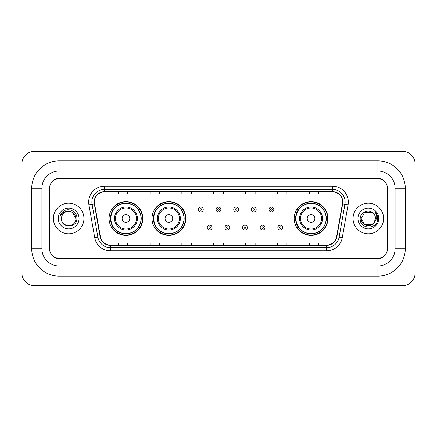 <?xml version="1.0" encoding="UTF-8"?>
<svg xmlns="http://www.w3.org/2000/svg" width="437" height="437" viewBox="0 0 437 437"><rect width="100%" height="100%" fill="white"/><g stroke="black" fill="none" stroke-linecap="round" stroke-linejoin="round"><path stroke-width="0.66" d="M294.167 218.5A16.879 16.879 0 0 0 311.046 235.379A16.879 16.879 0 0 0 327.925 218.5A16.879 16.879 0 0 0 311.046 201.621A16.879 16.879 0 0 0 294.167 218.5M152.005 218.5A16.879 16.879 0 0 0 168.884 235.379A16.879 16.879 0 0 0 185.763 218.5A16.879 16.879 0 0 0 168.884 201.621A16.879 16.879 0 0 0 152.005 218.5M109.075 218.5A16.879 16.879 0 0 0 125.954 235.379A16.879 16.879 0 0 0 142.833 218.5A16.879 16.879 0 0 0 125.954 201.621A16.879 16.879 0 0 0 109.075 218.5M113.123 227.098A15.448 15.448 0 0 1 113.123 209.902M156.053 227.098A15.448 15.448 0 0 1 156.053 209.902M298.214 227.098A15.448 15.448 0 0 1 298.214 209.902M377.89 160.86A27.389 27.389 0 0 1 405.279 188.249A27.389 27.389 0 0 0 377.89 160.86L59.11 160.86A27.389 27.389 0 0 0 31.721 188.249L31.721 248.751A27.389 27.389 0 0 0 59.11 276.14L377.89 276.14A27.389 27.389 0 0 0 405.279 248.751L405.279 188.249L395.086 188.249A17.196 17.196 0 0 0 377.89 171.047L59.11 171.047L377.89 171.047L377.89 160.86M377.89 276.14L377.89 265.953L59.11 265.953L377.89 265.953A17.196 17.196 0 0 0 395.086 248.751L395.086 188.249L395.086 248.751L405.279 248.751M31.721 248.751L41.914 248.751L41.914 188.249L41.914 248.751A17.196 17.196 0 0 0 59.11 265.953L59.11 276.14M377.89 178.695L59.11 178.695A9.554 9.554 0 0 0 49.556 188.249L49.556 248.751A9.554 9.554 0 0 0 59.11 258.305L377.89 258.305A9.554 9.554 0 0 0 387.444 248.751L387.444 188.249A9.554 9.554 0 0 0 377.89 178.695M59.11 160.86L59.11 171.047A17.196 17.196 0 0 0 41.914 188.249L31.721 188.249M415.15 164.044A12.739 12.739 0 0 0 402.411 151.306L34.589 151.306A12.739 12.739 0 0 0 21.85 164.044L21.85 272.956A12.739 12.739 0 0 0 34.589 285.694L402.411 285.694A12.739 12.739 0 0 0 415.15 272.956L415.15 164.044M49.714 187.926L49.714 249.074A9.554 9.554 0 0 0 59.268 258.628L377.732 258.628A9.554 9.554 0 0 0 387.286 249.074L387.286 187.926A9.554 9.554 0 0 0 377.732 178.372L59.268 178.372A9.554 9.554 0 0 0 49.714 187.926L49.714 249.074M53.38 218.5A15.284 15.284 0 0 0 68.664 233.784A15.284 15.284 0 0 0 83.948 218.5A15.284 15.284 0 0 0 68.664 203.216A15.284 15.284 0 0 0 53.38 218.5A15.284 15.284 0 0 0 68.664 233.784A15.284 15.284 0 0 0 83.948 218.5A15.284 15.284 0 0 0 68.664 203.216A15.284 15.284 0 0 0 53.38 218.5M353.052 218.5A15.284 15.284 0 0 0 368.336 233.784A15.284 15.284 0 0 0 383.62 218.5A15.284 15.284 0 0 0 368.336 203.216A15.284 15.284 0 0 0 353.052 218.5A15.284 15.284 0 0 0 368.336 233.784A15.284 15.284 0 0 0 383.62 218.5A15.284 15.284 0 0 0 368.336 203.216A15.284 15.284 0 0 0 353.052 218.5M94.425 202.069A10.193 10.193 0 0 1 104.618 191.876L332.382 191.876A10.193 10.193 0 0 1 342.417 203.839L336.621 236.701A10.193 10.193 0 0 1 326.586 245.124L110.414 245.124A10.193 10.193 0 0 1 100.379 236.701L94.583 203.839A10.193 10.193 0 0 1 94.425 202.069M94.174 202.069A10.444 10.444 0 0 0 94.332 203.882L100.128 236.745A10.444 10.444 0 0 0 110.414 245.375L326.586 245.375A10.444 10.444 0 0 0 336.872 236.745L342.668 203.882A10.444 10.444 0 0 0 332.382 191.625L104.618 191.625A10.444 10.444 0 0 0 94.174 202.069M88.935 204.833A15.923 15.923 0 0 1 104.618 186.146L332.382 186.146A15.923 15.923 0 0 1 348.065 204.833L342.269 237.695A15.923 15.923 0 0 1 326.586 250.854L110.414 250.854A15.923 15.923 0 0 1 94.731 237.695L88.935 204.833L92.076 204.281A12.739 12.739 0 0 1 104.618 189.33L332.382 189.33A12.739 12.739 0 0 1 344.924 204.281L339.134 237.144A12.739 12.739 0 0 1 326.586 247.67L110.414 247.67A12.739 12.739 0 0 1 97.866 237.144L92.076 204.281A12.739 12.739 0 0 1 91.879 202.069M387.286 249.074L387.286 187.926M336.872 236.745L339.134 237.144L344.924 204.281L348.065 204.833M213.726 191.876L213.726 194.033L223.274 194.033L223.274 191.876M181.879 191.876L181.879 194.033L191.433 194.033L191.433 191.876M150.033 191.876L150.033 194.033L159.587 194.033L159.587 191.876M118.187 191.876L118.187 194.033L127.741 194.033L127.741 191.876M245.567 191.876L245.567 194.033L255.121 194.033L255.121 191.876M277.413 191.876L277.413 194.033L286.967 194.033L286.967 191.876M309.259 191.876L309.259 194.033L318.813 194.033L318.813 191.876M223.274 245.124L223.274 242.967L213.726 242.967L213.726 245.124M191.433 245.124L191.433 242.967L181.879 242.967L181.879 245.124M159.587 245.124L159.587 242.967L150.033 242.967L150.033 245.124M127.741 245.124L127.741 242.967L118.187 242.967L118.187 245.124M255.121 245.124L255.121 242.967L245.567 242.967L245.567 245.124M286.967 245.124L286.967 242.967L277.413 242.967L277.413 245.124M318.813 245.124L318.813 242.967L309.259 242.967L309.259 245.124M75.863 218.5C76.306 227.786 61.022 227.786 61.464 218.5C60.792 228.562 77.196 228.333 76.874 218.5C77.431 211.617 68.489 207.154 63.19 211.453C61.317 212.95 60.197 214.878 59.831 217.238C61.311 213.016 64.255 211.038 68.664 211.3L72.263 212.267L75.863 218.5C76.306 227.786 61.022 227.786 61.464 218.5C61.022 227.786 76.306 227.786 75.863 218.5L72.263 212.267L68.664 211.3L72.263 212.267L75.863 218.5L72.263 212.267L68.664 211.3L72.263 212.267L75.863 218.5C75.437 214.125 73.034 211.727 68.664 211.3A7.2 7.2 0 0 0 61.464 218.5M58.279 218.5A10.384 10.384 0 0 0 68.664 228.884A10.384 10.384 0 0 0 79.048 218.5A10.384 10.384 0 0 0 68.664 208.116A10.384 10.384 0 0 0 58.279 218.5M129.778 218.5A3.824 3.824 0 0 0 125.954 214.676A3.824 3.824 0 0 0 122.136 218.5A3.824 3.824 0 0 0 125.954 222.324A3.824 3.824 0 0 0 129.778 218.5M137.42 218.5A11.466 11.466 0 0 0 125.954 207.034A11.466 11.466 0 0 0 114.489 218.5A11.466 11.466 0 0 0 125.954 229.966A11.466 11.466 0 0 0 137.42 218.5A11.466 11.466 0 0 1 125.954 229.966A11.466 11.466 0 0 1 114.489 218.5M141.08 218.5A15.126 15.126 0 0 0 125.954 203.374A15.126 15.126 0 0 0 110.829 218.5A15.126 15.126 0 0 0 125.954 233.626A15.126 15.126 0 0 0 141.08 218.5M142.517 218.5A16.562 16.562 0 0 1 111.801 227.098L113.336 227.098A15.268 15.268 0 0 0 136.06 229.949A15.268 15.268 0 0 0 136.06 207.051A15.268 15.268 0 0 0 113.336 209.902L111.801 209.902A16.562 16.562 0 0 1 142.517 218.5M172.708 218.5A3.824 3.824 0 0 0 168.884 214.676A3.824 3.824 0 0 0 165.06 218.5A3.824 3.824 0 0 0 168.884 222.324A3.824 3.824 0 0 0 172.708 218.5M180.35 218.5A11.466 11.466 0 0 0 168.884 207.034A11.466 11.466 0 0 0 157.418 218.5A11.466 11.466 0 0 0 168.884 229.966A11.466 11.466 0 0 0 180.35 218.5A11.466 11.466 0 0 1 168.884 229.966A11.466 11.466 0 0 1 157.418 218.5M184.01 218.5A15.126 15.126 0 0 0 168.884 203.374A15.126 15.126 0 0 0 153.758 218.5A15.126 15.126 0 0 0 168.884 233.626A15.126 15.126 0 0 0 184.01 218.5M185.446 218.5A16.562 16.562 0 0 1 154.731 227.098L156.266 227.098A15.268 15.268 0 0 0 178.984 229.949A15.268 15.268 0 0 0 178.984 207.051A15.268 15.268 0 0 0 156.266 209.902L154.731 209.902A16.562 16.562 0 0 1 185.446 218.5M314.864 218.5A3.824 3.824 0 0 0 311.046 214.676A3.824 3.824 0 0 0 307.222 218.5A3.824 3.824 0 0 0 311.046 222.324A3.824 3.824 0 0 0 314.864 218.5M322.511 218.5A11.466 11.466 0 0 0 311.046 207.034A11.466 11.466 0 0 0 299.58 218.5A11.466 11.466 0 0 0 311.046 229.966A11.466 11.466 0 0 0 322.511 218.5A11.466 11.466 0 0 1 311.046 229.966A11.466 11.466 0 0 1 299.58 218.5M326.171 218.5A15.126 15.126 0 0 0 311.046 203.374A15.126 15.126 0 0 0 295.92 218.5A15.126 15.126 0 0 0 311.046 233.626A15.126 15.126 0 0 0 326.171 218.5M327.603 218.5A16.562 16.562 0 0 1 296.892 227.098L298.427 227.098A15.268 15.268 0 0 0 321.146 229.949A15.268 15.268 0 0 0 321.146 207.051A15.268 15.268 0 0 0 298.427 209.902L296.892 209.902A16.562 16.562 0 0 1 327.603 218.5M373.815 223.17L371.936 224.733L364.737 224.733L361.137 218.5L364.737 212.267L371.936 212.267L373.051 213.059C368.626 208.427 360.132 212.251 360.208 218.5C359.4 229.611 377.415 229.906 377.71 219.041L377.726 218.5C377.699 216.14 376.913 214.064 375.367 212.278C376.541 214.206 376.956 216.282 376.607 218.5L373.903 223.061L375.536 218.5C375.492 216.326 374.667 214.512 373.051 213.059L371.936 212.267L364.737 212.267L361.137 218.5L364.737 224.733L371.936 224.733L373.815 223.17M374.733 221.805L371.936 224.733L364.737 224.733L361.137 218.5L364.737 224.733L371.936 224.733L374.733 221.805M361.137 218.5C360.771 224.88 369.795 228.245 373.706 223.296L373.903 223.061M357.952 218.5A10.384 10.384 0 0 0 368.336 228.884A10.384 10.384 0 0 0 378.721 218.5A10.384 10.384 0 0 0 368.336 208.116A10.384 10.384 0 0 0 357.952 218.5M375.438 212.36L377.721 218.773M203.243 209.487A2.387 2.387 0 0 1 200.856 211.874A2.387 2.387 0 0 1 198.469 209.487A2.387 2.387 0 0 1 200.856 207.1A2.387 2.387 0 0 1 203.243 209.487A2.387 2.387 0 0 0 200.856 207.1A2.387 2.387 0 0 0 198.469 209.487M220.887 209.487A2.387 2.387 0 0 1 218.5 211.874A2.387 2.387 0 0 1 216.113 209.487A2.387 2.387 0 0 1 218.5 207.1A2.387 2.387 0 0 1 220.887 209.487A2.387 2.387 0 0 0 218.5 207.1A2.387 2.387 0 0 0 216.113 209.487M238.531 209.487A2.387 2.387 0 0 1 236.144 211.874A2.387 2.387 0 0 1 233.757 209.487A2.387 2.387 0 0 1 236.144 207.1A2.387 2.387 0 0 1 238.531 209.487A2.387 2.387 0 0 0 236.144 207.1A2.387 2.387 0 0 0 233.757 209.487M256.175 209.487A2.387 2.387 0 0 1 253.788 211.874A2.387 2.387 0 0 1 251.395 209.487A2.387 2.387 0 0 1 253.788 207.1A2.387 2.387 0 0 1 256.175 209.487A2.387 2.387 0 0 0 253.788 207.1A2.387 2.387 0 0 0 251.395 209.487M273.819 209.487A2.387 2.387 0 0 1 271.426 211.874A2.387 2.387 0 0 1 269.039 209.487A2.387 2.387 0 0 1 271.426 207.1A2.387 2.387 0 0 1 273.819 209.487A2.387 2.387 0 0 0 271.426 207.1A2.387 2.387 0 0 0 269.039 209.487M207.291 227.579A2.387 2.387 0 0 1 209.678 225.186A2.387 2.387 0 0 1 212.065 227.579A2.387 2.387 0 0 1 209.678 229.966A2.387 2.387 0 0 1 207.291 227.579A2.387 2.387 0 0 0 209.678 229.966A2.387 2.387 0 0 0 212.065 227.579M224.935 227.579A2.387 2.387 0 0 1 227.322 225.186A2.387 2.387 0 0 1 229.709 227.579A2.387 2.387 0 0 1 227.322 229.966A2.387 2.387 0 0 1 224.935 227.579A2.387 2.387 0 0 0 227.322 229.966A2.387 2.387 0 0 0 229.709 227.579M242.573 227.579A2.387 2.387 0 0 1 244.966 225.186A2.387 2.387 0 0 1 247.353 227.579A2.387 2.387 0 0 1 244.966 229.966A2.387 2.387 0 0 1 242.573 227.579A2.387 2.387 0 0 0 244.966 229.966A2.387 2.387 0 0 0 247.353 227.579M260.217 227.579A2.387 2.387 0 0 1 262.604 225.186A2.387 2.387 0 0 1 264.997 227.579A2.387 2.387 0 0 1 262.604 229.966A2.387 2.387 0 0 1 260.217 227.579A2.387 2.387 0 0 0 262.604 229.966A2.387 2.387 0 0 0 264.997 227.579M277.861 227.579A2.387 2.387 0 0 1 280.248 225.186A2.387 2.387 0 0 1 282.641 227.579A2.387 2.387 0 0 1 280.248 229.966A2.387 2.387 0 0 1 277.861 227.579A2.387 2.387 0 0 0 280.248 229.966A2.387 2.387 0 0 0 282.641 227.579M332.382 186.146L332.382 191.625M92.076 204.281L94.332 203.882M110.414 250.854L110.414 245.375M326.586 245.375L326.586 250.854M94.731 237.695L100.128 236.745M342.668 203.882L344.924 204.281M104.618 186.146L104.618 191.625M339.134 237.144L342.269 237.695M136.486 218.5A10.532 10.532 0 0 0 125.954 207.968A10.532 10.532 0 0 0 115.423 218.5A10.532 10.532 0 0 0 125.954 229.032A10.532 10.532 0 0 0 136.486 218.5M179.416 218.5A10.532 10.532 0 0 0 168.884 207.968A10.532 10.532 0 0 0 158.352 218.5A10.532 10.532 0 0 0 168.884 229.032A10.532 10.532 0 0 0 179.416 218.5M321.577 218.5A10.532 10.532 0 0 0 311.046 207.968A10.532 10.532 0 0 0 300.514 218.5A10.532 10.532 0 0 0 311.046 229.032A10.532 10.532 0 0 0 321.577 218.5M200.059 209.487A0.798 0.798 0 0 0 200.856 210.284A0.798 0.798 0 0 0 201.654 209.487A0.798 0.798 0 0 0 200.856 208.689A0.798 0.798 0 0 0 200.059 209.487M217.702 209.487A0.798 0.798 0 0 0 218.5 210.284A0.798 0.798 0 0 0 219.298 209.487A0.798 0.798 0 0 0 218.5 208.689A0.798 0.798 0 0 0 217.702 209.487M235.346 209.487A0.798 0.798 0 0 0 236.144 210.284A0.798 0.798 0 0 0 236.941 209.487A0.798 0.798 0 0 0 236.144 208.689A0.798 0.798 0 0 0 235.346 209.487M252.99 209.487A0.798 0.798 0 0 0 253.788 210.284A0.798 0.798 0 0 0 254.58 209.487A0.798 0.798 0 0 0 253.788 208.689A0.798 0.798 0 0 0 252.99 209.487M270.634 209.487A0.798 0.798 0 0 0 271.426 210.284A0.798 0.798 0 0 0 272.224 209.487A0.798 0.798 0 0 0 271.426 208.689A0.798 0.798 0 0 0 270.634 209.487M210.476 227.579A0.798 0.798 0 0 0 209.678 226.781A0.798 0.798 0 0 0 208.881 227.579A0.798 0.798 0 0 0 209.678 228.371A0.798 0.798 0 0 0 210.476 227.579M228.119 227.579A0.798 0.798 0 0 0 227.322 226.781A0.798 0.798 0 0 0 226.524 227.579A0.798 0.798 0 0 0 227.322 228.371A0.798 0.798 0 0 0 228.119 227.579M245.758 227.579A0.798 0.798 0 0 0 244.966 226.781A0.798 0.798 0 0 0 244.168 227.579A0.798 0.798 0 0 0 244.966 228.371A0.798 0.798 0 0 0 245.758 227.579M263.402 227.579A0.798 0.798 0 0 0 262.604 226.781A0.798 0.798 0 0 0 261.812 227.579A0.798 0.798 0 0 0 262.604 228.371A0.798 0.798 0 0 0 263.402 227.579M281.046 227.579A0.798 0.798 0 0 0 280.248 226.781A0.798 0.798 0 0 0 279.456 227.579A0.798 0.798 0 0 0 280.248 228.371A0.798 0.798 0 0 0 281.046 227.579"/></g></svg>
